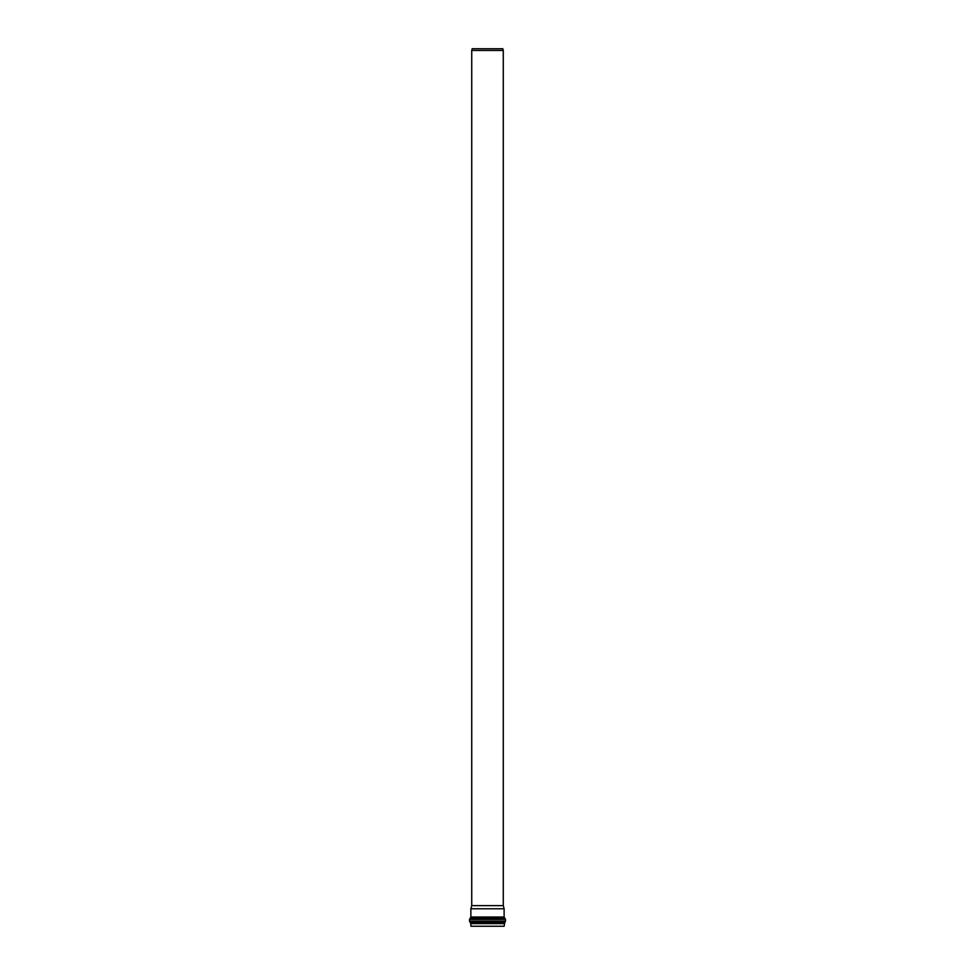 <?xml version="1.0" encoding="UTF-8"?>
<svg xmlns="http://www.w3.org/2000/svg" width="975" height="975" viewBox="0 0 975 975"><rect width="100%" height="100%" fill="white"/><g stroke="black" fill="none" stroke-linecap="round" stroke-linejoin="round"><path stroke-width="1.46" d="M487.5 908.785L504.124 908.785L504.124 917.024L470.876 917.024L470.876 908.785L487.5 908.785M504.124 923.63L470.876 923.63L470.876 926.25L504.124 926.25L504.806 922.411L470.194 922.411L469.511 921.192L469.511 919.462L505.489 919.462L504.124 917.024M487.5 905.629L503.271 905.629L503.271 50.468L471.729 50.468L471.729 905.629L487.5 905.629M471.729 50.468L472.192 48.75L502.808 48.75L503.271 50.468M470.876 917.024L470.194 918.243L504.806 918.243M504.806 922.411L505.489 921.192L469.511 921.192M470.876 923.63L470.194 922.411M470.194 918.243L469.511 919.462M505.489 921.192L505.489 919.462M471.729 905.629L470.876 908.785M503.271 905.629L504.124 908.785"/></g></svg>
